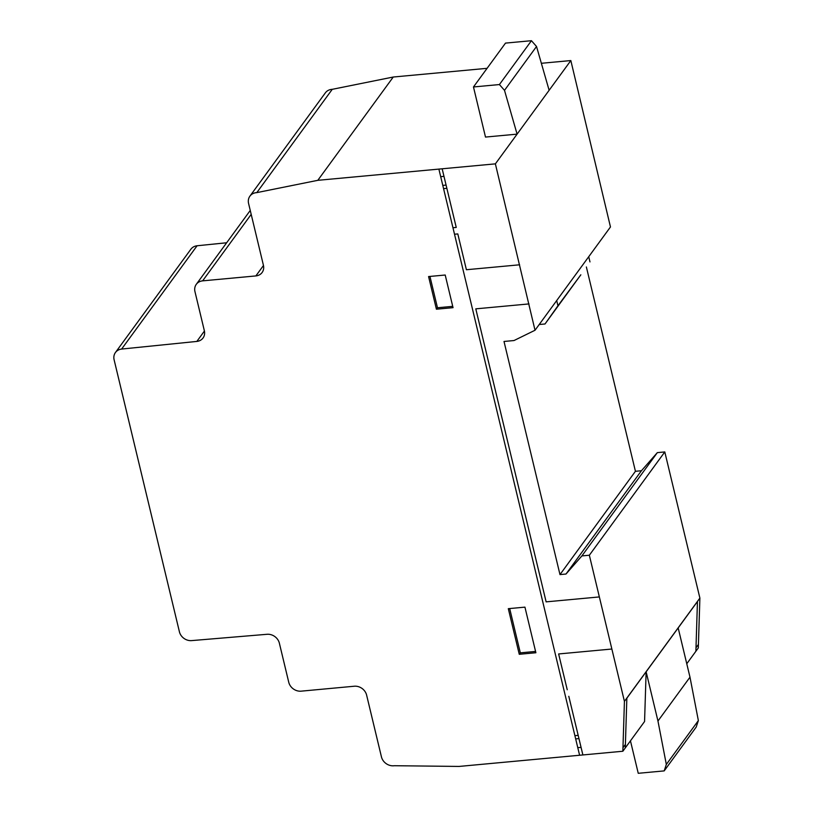 <?xml version="1.0" encoding="UTF-8"?>
<svg xmlns="http://www.w3.org/2000/svg" width="814" height="814" viewBox="0 0 814 814"><rect width="100%" height="100%" fill="white"/><g stroke="black" fill="none" stroke-linecap="round" stroke-linejoin="round"><path stroke-width="1.22" d="M204.355 330.749L194.963 291.636A10.806 9.361 36.1 0 1 196.286 284.33A10.806 9.361 36.1 0 1 202.625 280.861L255.861 275.926A10.663 9.239 -143.9 0 0 262.118 272.507A10.663 9.239 -143.9 0 0 263.421 265.283L248.606 203.581A10.867 9.412 36.1 0 1 249.918 196.143A10.867 9.412 36.1 0 1 256.807 192.623L317.806 180.321L495.38 163.858L535.022 330.25L514.021 340.537L504.008 341.463L559.981 574.592L565.995 574.033L581.888 555.921L589.346 555.229L624.43 701.383L622.852 751.241L459.086 766.432L394.373 765.72A10.816 9.361 36.1 0 1 381.451 756.908L366.605 695.064A10.735 9.3 -143.9 0 0 354.232 686.233L301.19 691.157A10.806 9.361 36.1 0 1 288.756 682.295L279.365 643.172A10.775 9.33 -143.9 0 0 267.073 634.289L191.616 640.608A10.684 9.259 36.1 0 1 179.416 631.796L114.113 359.798A10.775 9.341 36.1 0 1 115.435 352.513A10.775 9.341 36.1 0 1 121.622 349.064L196.846 341.422A10.704 9.269 -143.9 0 0 203.042 337.993A10.704 9.269 -143.9 0 0 204.355 330.749M487.087 68.325L393.254 77.025L332.254 89.326A10.867 9.412 -143.9 0 0 325.366 92.847L249.918 196.143M588.756 256.675L556.725 300.529L610.469 226.953L570.838 60.562L541.361 63.289M686.772 663.746L698.31 647.944L699.887 598.087L664.794 451.933L657.336 452.625L641.442 470.736L635.429 471.296L586.375 266.982M226.648 242.765L197.08 245.767A10.775 9.341 -143.9 0 0 190.883 249.216L115.435 352.513M644.566 721.519L646.133 671.794L626.851 698.198L625.284 747.924L644.566 721.519M695.878 651.261L697.456 601.536L678.174 627.94L689.987 677.167L657.956 721.021L666.33 764.438L664.183 770.899L638.247 773.3L630.453 740.842M697.456 601.536L626.851 698.198L625.284 747.924L622.852 751.241M556.725 300.529L535.022 330.25M570.838 60.562L495.38 163.858L570.838 60.562M393.254 77.025L317.806 180.321M517.094 134.137L485.5 137.067L473.473 86.966L499.409 84.554L504.497 90.344L517.094 134.137M332.254 89.326L256.807 192.623M429.945 276.434L437.474 307.763L452.726 306.349M436.416 309.208L428.581 276.557L445.207 275.02L453.042 307.672L436.416 309.208L428.581 276.557L445.207 275.02L453.042 307.672L436.416 309.208L437.474 307.763M519.261 654.293L508.312 608.679L524.938 607.142L535.887 652.747L519.261 654.293L508.312 608.679L524.938 607.142L535.887 652.747L519.261 654.293L520.319 652.848L535.571 651.434M509.686 608.557L520.319 652.848M625.305 744.535L622.883 747.863M698.331 644.566L695.99 647.771M635.429 471.296L559.981 574.592M641.442 470.736L565.995 574.033M657.336 452.625L581.888 555.921M664.794 451.933L589.346 555.229M699.887 598.087L624.43 701.383M549.124 90.283L536.528 46.49L531.45 40.7L505.504 43.101L473.473 86.966M531.45 40.7L499.409 84.554M536.528 46.49L504.497 90.344M556.705 300.58L557.946 305.759L545.014 323.982L539.204 324.511M545.014 323.982L580.84 274.806L557.946 305.759M589.977 261.904L588.746 256.746M646.133 671.794L657.956 721.021M664.183 770.899L696.224 727.034L698.361 720.583L666.33 764.438M698.361 720.583L689.987 677.167M578.184 735.357L574.898 735.663M575.671 738.898L578.958 738.593M581.084 747.435L577.757 747.588M611.863 649.023L558.638 653.957L567.236 689.753M529.008 303.917L475.793 308.852L546.133 601.861L599.358 596.927M568.803 696.306L582.885 754.944M454.507 234.228L457.804 233.923L466.402 269.729L519.617 264.794M442.165 168.793L456.247 227.442L452.96 227.747M440.7 176.699L443.976 176.333M438.878 169.098L579.588 755.199M446.072 185.093L442.785 185.399M443.569 188.624L446.855 188.319M204.426 331.044L196.846 341.422M263.471 265.506L255.861 275.926M251.2 214.367L202.625 280.861M197.08 245.767L121.622 349.064M580.84 274.806L548.809 318.661M250.254 210.45L196.286 284.33"/></g></svg>
